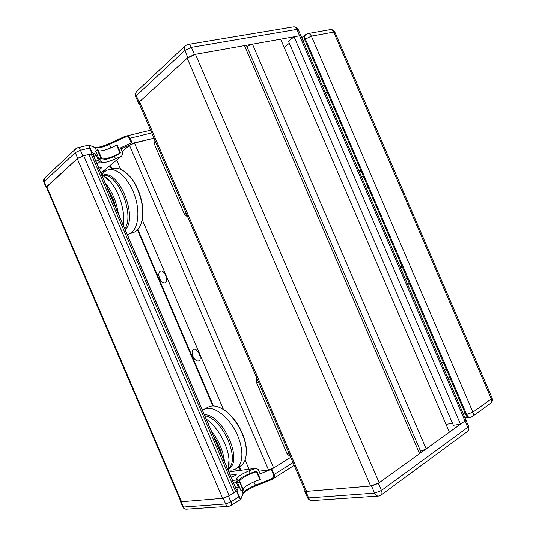 <?xml version="1.0" encoding="UTF-8"?>
<svg xmlns="http://www.w3.org/2000/svg" width="536" height="536" viewBox="0 0 536 536"><rect width="100%" height="100%" fill="white"/><g stroke="black" fill="none" stroke-linecap="round" stroke-linejoin="round"><path stroke-width="0.8" d="M305.688 34.552L305.085 35.021C303.992 35.972 303.832 37.46 304.602 39.476L465.771 414.75C466.715 416.727 467.921 417.645 469.389 417.504L470.166 417.377M192.92 356.293C191.647 352.882 191.848 350.604 193.503 349.459C197.328 347.321 202.876 359.261 198.802 360.862C196.665 361.391 194.702 359.87 192.92 356.293M159.654 278.606C158.294 274.821 158.549 272.328 160.425 271.142C164.391 269.3 169.142 281.581 164.961 282.861C163.004 283.269 161.236 281.849 159.654 278.606M110.416 165.336L111.903 168.806M137.873 229.468L213.415 405.913M239.445 466.709L240.932 470.193M97.117 164.049L99.796 161.738L98.182 159.601L95.81 154.066L95.616 155.514L94.055 156.894M95.81 154.066L92.085 152.639L91.147 153.825L82.846 155.889L77.693 158.274L46.384 186.903L46.123 187.433L46.558 187.58M151.748 132.868L129.397 138.389L131.333 142.904L132.298 143.293L130.094 138.141C129.216 136.452 127.702 135.809 125.545 136.204L150.596 130.181M122.094 151.574L129.511 145.33L134.469 143.045L154.026 138.181L132.298 143.293M124.332 136.633L125.538 136.211L124.332 136.626L124.506 137.404C126.838 136.526 128.466 136.854 129.397 138.389M89.586 145.135L95.408 147.822C98.182 148.398 102.838 147.259 109.371 144.405L124.506 137.404M88.728 145.068L89.599 147.996L90.081 147.963C89.438 146.294 89.472 145.537 90.195 145.691M98.376 150.703C100.594 151.822 111.032 148.539 116.58 145.008L119.99 152.968L120.54 152.827L118.804 154.288L114.456 156.291C107.924 159.138 103.287 160.324 100.56 159.855L99.113 159.319L95.776 151.145M99.796 161.738L101.652 162.401C104.373 162.857 109.002 161.658 115.535 158.81L121.129 156.244L102.108 172.257M131.333 142.904L120.52 147.889L122.831 153.296L121.893 155.768L121.129 156.244M98.838 168.063L101.967 167.413L99.542 169.704M99.113 159.319L100.802 157.852L101.378 157.705L101.384 158.428C102.229 160.264 113.867 156.814 119.99 152.968M95.656 151.252L97.338 149.752L100.802 157.852M97.338 149.752L97.914 149.611L101.378 157.705M116.58 145.008L117.136 144.874L120.54 152.827M304.977 490.514L304.729 491.123L305.835 491.445L371.535 485.991L378.362 483.331L464.98 420.914L465.797 419.748L468.585 426.241L467.74 427.346L381.431 490.494C382.262 492.618 382.135 494.159 381.049 495.117L467.151 431.681C468.276 430.71 468.477 429.262 467.74 427.346L464.98 420.914L465.831 419.829L300.971 35.946L299.584 35.791L300.971 35.946L298.264 29.648M246.902 46.518L252.49 44.153L280.636 39.155L449.369 432.163L426.187 448.867L420.593 451.258M139.159 103.481L138.543 103.227L139.059 102.168L187.835 57.573L194.447 54.464L299.584 35.791L464.98 420.914L460.471 424.164L453.362 425.236L288.475 41.239L294.11 36.763L299.584 35.791L296.83 29.386C295.966 27.564 294.807 26.72 293.346 26.86L187.835 44.468C189.255 44.347 190.434 45.299 191.386 47.329L296.83 29.386L298.23 29.56C297.185 27.53 295.557 26.626 293.346 26.86M258.955 471.178L268.556 469.998L273.641 467.975L290.74 457.282L271.839 469.101L260.101 473.844L258.164 469.322L255.692 468.297L249.126 470.809C242.547 473.59 238.466 476.089 236.885 478.313L236.068 480.055L232.564 480.45M271.176 469.429L273.507 474.863C273.983 476.605 273.092 478.018 270.848 479.104L271.296 479.774L272.402 479.211C274.204 477.911 274.794 476.35 274.171 474.534L271.839 469.101M270.848 479.104L255.317 485.268C248.738 488.041 244.677 490.601 243.15 492.946L240.999 498.902M241.026 498.045C240.631 498.654 240.048 498.145 239.284 496.51L238.922 496.832L240.47 499.532M233.649 482.996L236.49 482.688L238.466 487.311L236.872 490.882L228.504 496.202L223.217 498.306L181.074 501.803L180.518 501.636L180.719 501.24M253.977 471.841L256.503 471.767C249.501 473.596 238.935 479.599 239.646 481.402L243.632 489.998L240.899 490.527L237.348 482.246L237.984 480.872C239.559 478.628 243.632 476.115 250.212 473.342L254.741 471.747M236.49 482.688L236.068 480.055M230.245 475.043L236.235 474.494C235.445 475.512 233.837 476.343 231.398 476.993L231.096 477.027M238.466 487.311L235.619 487.599M256.503 471.767L259.92 479.76L260.409 479.452L256.992 471.466M259.92 479.76C253.548 481.382 243.94 486.641 243.183 488.953M240.155 481.877L237.428 482.427M243.13 490.319L239.652 482.186M118.335 213.609C116.413 201.456 112.011 191.178 105.136 182.776M107.455 188.196C111.193 193.931 113.967 200.404 115.769 207.606M123.327 225.267L123.468 224.209C125.277 210.936 119.019 191.111 109.713 180.954L101.626 174.569M141.765 221.314L142.321 218.869C145.022 205.677 138.476 184.672 128.533 175.044L126.69 173.329M108.319 169.758L113.083 168.492C117.706 167.359 122.644 169.363 127.896 174.488C138.141 184.411 144.901 206.079 142.114 219.666C140.713 226.674 137.799 230.969 133.377 232.544L128.754 234.071C137.417 231.411 140.68 214.393 135.193 197.107C129.812 179.788 117.136 167.172 108.319 169.758C105.78 170.468 103.683 172.136 102.028 174.763M127.253 234.44L128.754 234.071M125.277 229.823C138.395 217.093 118.53 168.666 102.838 175.192M124.828 228.778C135.085 214.769 118.021 172.813 103.046 175.312M224.504 461.63C223.144 450.783 218.728 440.478 211.271 430.71M213.837 436.713C217.81 442.984 220.584 449.476 222.165 456.176M228.075 469.965L229.013 459.808C228.135 446.039 218.212 427.829 207.419 419.936L206.313 419.139M246.312 452.954L246.359 450.374C246.292 436.518 235.719 417.269 224.35 410.067L222.259 408.807M203.935 409.31L208.243 407.038C212.464 404.928 217.589 405.806 223.633 409.665C235.344 417.075 246.245 436.934 246.319 451.218C246.379 458.602 244.389 463.58 240.356 466.159L236.135 468.705C244.121 464.109 243.826 446.173 235.063 430.274C226.406 414.308 211.867 404.881 203.935 409.31L202.508 410.241M228.128 469.784C231.184 470.414 233.85 470.059 236.135 468.705M228.39 468.886C244.088 462.032 222.708 413.785 204.43 414.73M228.45 468.645C240.731 459.513 222.098 417.799 204.866 415.748M448.779 380.125L450.722 379.716L465.308 413.678L463.332 414M441.275 362.651L443.205 362.202L409.471 283.658L407.628 284.294M449.798 377.558L447.855 377.967M320.575 76.668L318.947 77.807M359.026 171.138L360.755 170.227L327.087 91.837L325.446 92.949M317.969 75.529L319.59 74.383L304.602 39.476L311.362 36.113C310.485 34.264 309.292 33.42 307.791 33.58L305.801 34.458C304.703 35.416 304.542 36.904 305.319 38.92L466.668 414.603C467.613 416.586 468.819 417.504 470.286 417.363L472.236 416.546C473.409 415.554 473.623 414.094 472.879 412.151L465.771 414.75M305.085 35.021C303.992 35.972 303.832 37.46 304.602 39.476L303.014 40.709M366.517 188.572L368.259 187.701L401.96 266.164L400.131 266.848M361.137 171.111L359.408 172.029M409.142 282.894L407.3 283.537M284.154 47.349L289.34 43.248M294.11 36.763L460.471 424.164M452.531 423.306L445.999 424.311M116.694 160.103L120.627 169.282M142.147 219.539L223.519 409.591M245.086 459.962L249.026 469.154M240.336 470.266L238.942 467.01M212.785 405.913L137.444 229.931M111.334 168.954L109.954 165.718M187.922 217.301L184.371 214.045L153.973 143.099L154.261 138.73M184.371 214.045L186.072 212.98M153.973 143.099L155.581 141.806M290.499 456.726L287.129 453.898L256.65 382.764L256.751 377.954M287.129 453.898L289.165 453.603M256.65 382.764L258.587 382.242M93.284 155.092L91.281 154.194L88.855 154.395L83.717 155.674L77.284 158.656L46.411 187.245L180.86 501.555L181.55 501.763L46.739 186.582M236.356 489.321L235.592 491.331L233.756 492.919L229.267 495.726L222.661 498.346L181.55 501.763M246.654 45.955L244.47 45.58L195.439 54.29L187.178 58.176L139.601 101.672L138.951 102.999L305.178 490.976L306.565 491.385L370.651 486.058L379.18 482.742L419.581 453.63L420.834 451.835M492.048 397.92L491.311 398.945C492.035 400.841 491.807 402.281 490.634 403.273C492.336 401.866 492.812 400.104 492.075 397.987L334.946 32.287M330.149 29.627C331.65 29.467 332.829 30.284 333.694 32.086L334.92 32.22C333.908 30.244 332.313 29.38 330.149 29.627L307.791 33.58M472.879 412.151L311.362 36.113L333.694 32.086L491.311 398.945L472.879 412.151M91.147 153.825L95.616 155.514M120.989 148.995L131.153 144.305M132.265 143.795L133.209 143.36M124.305 136.673L109.21 143.628L110.865 147.909M94.805 147.273L96.54 150.462M92.085 152.639L90.081 147.963M82.846 155.889L80.427 150.234L89.599 147.996L91.884 153.336M77.66 147.728C78.671 147.614 79.589 148.445 80.427 150.234L75.275 152.619C74.651 150.978 74.873 149.651 75.938 148.626L77.66 147.728L88.715 145.068L94.959 147.333C97.297 147.842 102.041 146.603 109.21 143.628L124.332 136.626M75.75 148.8L44.81 177.912L44.14 181.664L75.275 152.619L77.693 158.274M46.103 187.372L43.892 182.207L44.14 181.664L46.384 186.903M114.456 156.291L115.535 158.81M100.862 172.793L101.565 172.552L100.842 172.746M98.182 159.601L96.018 161.477M101.652 162.401L100.56 159.855M101.693 167.889L101.451 167.312M381.049 495.117L378.543 496.068C376.875 496.148 375.562 495.17 374.604 493.147L308.622 497.944C309.5 499.787 310.739 500.664 312.341 500.591L378.289 496.081M378.362 483.331L381.431 490.494L374.604 493.147L371.535 485.991M468.551 426.16L468.585 426.241C469.348 428.418 468.866 430.227 467.151 431.681M305.835 491.445L308.622 497.944L307.503 497.602L304.77 491.224M185.148 45.855L136.915 91.247C135.776 92.339 135.568 93.82 136.285 95.696L184.779 50.451C183.982 48.394 184.176 46.8 185.349 45.661L187.835 44.468M138.496 103.12L135.776 96.775L136.285 95.696L139.059 102.168M187.835 57.573L184.779 50.451L191.386 47.329L194.447 54.464M273.507 474.863L293.018 462.608M253.883 481.918L255.773 485.931L271.25 479.767M242.071 490.413L243.123 493.783M236.51 491.197L238.922 496.832L230.936 501.89C231.659 503.746 231.626 505.006 230.828 505.662L240.456 499.539L243.19 493.623C244.463 491.639 248.657 489.073 255.773 485.931L272.402 479.204L294.19 465.342M239.284 496.51L236.872 490.882M237.984 480.872L236.885 478.313M250.212 473.342L249.126 470.809M230.828 505.662L229.053 506.279C227.552 506.353 226.413 505.589 225.643 503.981L183.325 507.056C184.042 508.55 185.114 509.254 186.555 509.18L228.825 506.292M228.504 496.202L230.936 501.89L225.643 503.981L223.217 498.306M181.074 501.803L183.325 507.056L182.763 506.882L180.545 501.696M229.086 472.337L230.158 471.693L229.066 472.296M230.715 471.506L254.848 468.524M235.699 474.38L235.94 474.936M446.294 369.398L444.357 369.827M324.213 85.144L322.578 86.263M363.214 175.962L361.485 176.86M368.158 187.466L366.416 188.344M402.261 266.868L400.432 267.544M407.206 278.392L405.37 279.042M252.49 44.153L426.187 448.867M129.511 145.33L268.556 469.998M134.469 143.045L273.641 467.975M236.356 489.649L93.043 154.857M235.592 491.331L91.281 154.194M233.756 492.919L88.855 154.395M229.267 495.726L83.717 155.674M222.661 498.346L77.284 158.656M139.601 101.672L306.565 491.385M187.178 58.176L370.651 486.058M195.439 54.29L379.18 482.742M244.47 45.58L419.581 453.63M472.236 416.546L490.634 403.273M44.81 177.912C43.597 179.104 43.282 180.518 43.865 182.146M121.893 155.768L101.364 172.659M307.55 497.703C308.569 499.706 310.163 500.671 312.341 500.591M136.915 91.247C135.387 92.761 134.992 94.571 135.729 96.661M182.789 506.942C183.573 508.51 184.826 509.254 186.555 509.18M229.951 471.76L255.692 468.297M128.533 175.044L127.896 174.488M142.321 218.869L142.114 219.666M123.468 224.209L123.334 225.281M109.713 180.954L106.396 177.704M224.35 410.067L223.633 409.665M246.359 450.374L246.319 451.218M229.013 459.808L229.06 464.591M207.419 419.936L206.306 419.118M304.971 35.108L301.708 37.667M468.223 417.397L465 417.899M236.396 489.408L93.251 155.005M246.6 45.821L420.894 451.955"/></g></svg>
